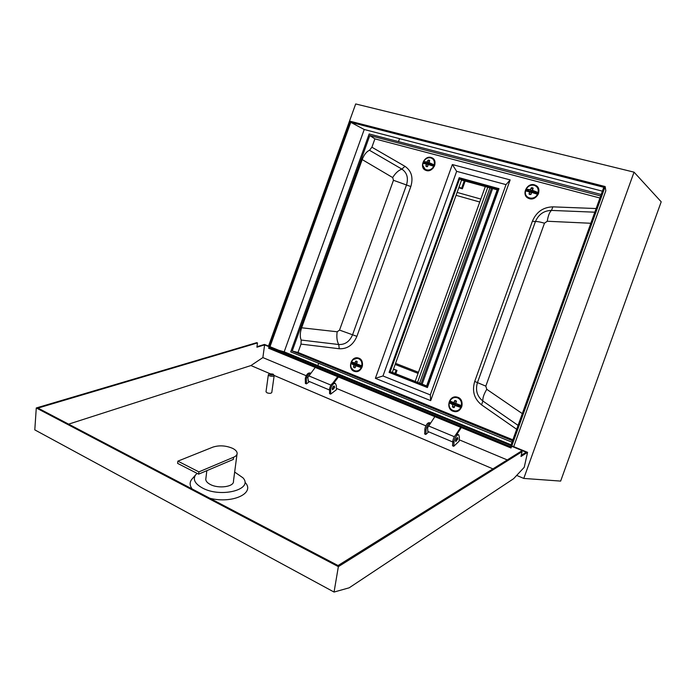 <?xml version="1.0" encoding="UTF-8"?>
<svg xmlns="http://www.w3.org/2000/svg" width="696" height="696" viewBox="0 0 696 696"><rect width="100%" height="100%" fill="white"/><g stroke="black" fill="none" stroke-linecap="round" stroke-linejoin="round"><path stroke-width="1.04" d="M332.227 388.846L333.28 386.341M315.218 367.427L307.789 377.51L308.363 381.103M434.843 416.643L427.588 427.762L427.849 431.468M605.163 186.554L350.305 121.269L268.595 348.244L511.038 447.998L605.163 186.554L605.816 190.782L513.7 446.641M418.453 372.282L395.563 363.356M317.837 365.618L318.672 363.303M398.486 141.627L399.556 138.643M479.753 202.023L456.054 195.324M603.789 187.285L350.767 122.331L269.63 347.678L510.429 446.606L603.789 187.285M634.039 172.156L523.775 478.43L560.645 481.093L661.2 201.805L634.039 172.156L355.691 103.948L268.517 346.086M523.775 478.43L516.684 475.412M511.082 444.788L284.185 351.828L364.225 129.499L350.767 122.331M602.397 191.165L364.225 129.499M284.185 351.828L269.63 347.678M395.171 364.443L418.052 373.378M457.107 192.409L480.814 199.065M460.708 427.292L455.61 434.991M456.941 434.208L461.344 427.553M337.673 376.666L332.662 383.279M333.915 382.939L338.43 376.98M332.279 389.255L333.61 386.089M332.262 388.368L332.618 389.769L334.689 387.428L334.332 386.028L332.262 388.368M330.652 388.986L330.635 394.127L336.429 389.725L336.368 385.706L335.463 383.54C333.332 383.244 331.722 385.062 330.652 388.986M335.176 383.418L334.402 383.096C332.262 382.8 330.661 384.61 329.582 388.542L329.573 393.675L330.635 394.127M310.677 373.274C308.606 373.578 307.162 375.405 306.353 378.763L306.405 383.861L309.52 381.591M310.703 373.239L310.164 373.012C307.98 372.682 306.362 374.457 305.318 378.328L305.37 383.418L306.405 383.861M430.459 423.072L429.58 422.707C427.666 422.533 426.117 424.517 424.925 428.64L424.638 433.956L425.822 434.461L428.736 431.842M430.45 423.081C428.579 423.403 427.135 425.421 426.117 429.145L425.822 434.461M457.777 438.959L457.577 437.523L455.593 440.142L455.802 441.577L457.777 438.959M455.532 440.629L456.62 437.958M458.49 434.739L457.507 434.33C455.671 434.2 454.14 436.227 452.913 440.411L452.53 445.779L453.757 446.293L459.125 441.203L459.369 437.027L458.734 434.835C456.898 434.704 455.367 436.74 454.14 440.933L453.757 446.293M205.903 478.265L205.755 479.5C205.955 481.301 207.425 482.937 210.175 484.399C218.527 489.053 234.413 486.748 233.465 481.145L236.997 454.279M233.612 457.237C236.04 456.176 237.223 454.81 237.145 453.148C236.945 451.356 235.405 449.747 232.525 448.311C225.774 445.518 219.249 445.118 212.95 447.102L177.871 461.143L177.619 463.388L198.621 474.15L233.325 459.43L233.612 457.237L198.891 471.888L198.621 474.15M270.135 374.683C272.397 375.231 273.389 375.04 273.102 374.117L269.63 373.743L270.135 374.683M273.276 374.309L274.172 375.475C273.537 376.449 271.936 376.553 269.387 375.796L268.334 374.857L268.665 374.361M266.011 391.709L267.029 392.831C269.57 393.597 271.162 393.475 271.797 392.457L274.154 375.623M197.055 473.35L195.541 474.968C192.714 479.457 194.958 483.763 202.258 487.896C220.754 498.258 253.857 489.523 242.974 477.83L234.665 472.053M209.922 498.293C232.386 503.93 255.067 493.351 245.453 482.78M306.179 375.709L262.87 357.579L250.951 365.548L269.874 373.63M274.172 375.466L492.925 468.878M507.262 459.925L459.203 439.802M425.874 425.839L336.412 388.368M68.617 424.151L250.951 365.548M192.618 478.37L191.583 479.579C189.495 482.546 189.677 485.669 192.139 488.966M527.568 452.33L520.982 456.498L522.052 451.678L338.36 566.648L36.279 407.96L34.8 429.876L334.054 592.052L349.183 587.807L513.622 478.691L524.227 467.32L527.568 452.33L511.804 445.866M338.36 566.648L334.054 592.052M510.838 445.466L269.987 346.686M269.256 346.39L264.489 344.433L256.972 346.695M36.279 407.96L256.78 342.65L257.476 342.937L37.984 408.074L338.056 565.535L521.104 451.286L522.052 451.678M521.243 455.349L526.167 452.243L511.656 446.284M269.126 346.756L264.593 344.894L262.87 357.579M264.593 344.894L256.911 347.208L257.476 342.937M177.871 461.143L198.891 471.888M485.312 186.571L415.173 381.399M456.654 404.054L461.9 406.151M431.085 157.453C424.377 155.312 418.983 167.188 425.317 170.129L426.37 170.546C432.99 172.739 438.515 160.994 432.286 157.94L431.085 157.453M424.925 169.606L425.534 170.233M358.823 358.162L357.727 357.866C350.862 356.413 347.469 368.95 354.116 371.255L355.369 371.586C362.225 372.891 365.444 360.371 358.823 358.162M358.875 358.179L357.953 358.153M354.743 371.212L355.465 371.568M457.907 397.329L456.324 396.938C448.772 395.702 445.666 408.665 452.913 411.188L454.714 411.623C462.231 412.641 465.093 399.748 457.907 397.329M457.603 397.225L456.237 397.199M453.366 411.066L454.627 411.614M534.406 184.831C527.09 182.509 521.2 194.541 527.925 198.064L529.421 198.691C536.625 201.074 542.663 189.234 536.103 185.571L534.406 184.831M527.072 197.09L527.907 198.055M497.222 189.825L461.544 180.081L459.665 178.794L390.178 371.821L426.517 386.219L497.483 189.112L459.665 178.794M461.544 180.081L392.318 372.351L426.622 385.932M392.318 372.351L390.178 371.821M433.243 158.636L432.425 158.314M536.103 185.571L537.086 186.354L535.955 185.797M506.018 184.623L456.654 171.346L382.983 375.97L430.311 394.902L506.018 184.623L510.159 179.907L452.348 164.543L375.379 378.328L430.685 400.635L510.159 179.907M427.414 387.541L499.006 188.686L459.186 177.689L389.081 372.404L427.414 387.541M599.926 198.003L374.9 138.869L371.899 147.213L404.941 166.309C411.493 170.825 413.45 177.567 410.831 186.545L356.9 336.342C353.194 344.964 347.313 349.096 339.256 348.748L301.011 344.102L298.01 352.446L512.874 439.802M601.196 194.497L369.15 133.971L290.702 351.889L512.012 442.204M600.674 195.941L369.793 135.537L292.207 351.036L512.534 440.751M301.011 344.102L301.168 340.048C299.819 336.829 299.976 332.74 301.638 327.781L362.198 159.593C364.069 154.721 366.496 151.615 369.489 150.284L371.899 147.213M374.9 138.869L369.793 135.537M298.01 352.446L292.207 351.036M452.348 164.543L456.654 171.346M375.379 378.328L382.983 375.97M430.685 400.635L430.311 394.902M427.005 387.446L498.649 188.433M430.067 164.047L434.661 165.404M434.713 165.222L434.269 164.543C434.8 161.15 433.643 158.932 430.798 157.879C427.779 157.348 425.378 158.601 423.586 161.629L427.048 161.959L428.51 160.036L429.371 161.115M423.568 161.75L424.195 162.542L429.006 164.134L429.623 163.603M427.892 160.324L427.074 162.264L429.162 163.83M433.086 158.775L433.817 159.254M434.513 165.03L428.753 162.446L430.206 164.456L434.574 165.648M426.317 170.529L425.848 170.198M426.161 166.492L427.544 166.327L428.023 164.5L422.977 163.299C421.08 170.146 430.633 172.817 433.66 166.222L428.144 164.526L427.649 166.396L426.161 166.492L426.3 164.021L422.924 163.308C422.359 166.309 423.246 168.554 425.595 170.033L422.837 165.526M429.954 163.969L428.753 162.446L429.484 160.297L428.78 162.438M434.217 166.457L433.678 165.996L434.113 166.666M427.953 164.682L426.491 163.847L425.865 165.909M422.933 163.308L426.474 163.838M427.44 166.475L426.265 166.179M426.361 166.248L427.135 166.753M423.934 163.247L424.064 162.794L424.021 163.256M426.526 163.856L428.014 164.482L427.649 166.396M424.082 162.438L429.006 164.134M428.031 164.5L434.156 166.17M429.232 161.394L428.171 160.506L429.545 160.75M429.684 160.811L428.875 162.751L434.113 164.787M459.064 186.972L462.37 188.825L465.163 181.064M464.284 180.829L461.587 188.303M458.786 187.729L462.37 188.825M362.225 366.575L358.031 364.921L361.781 365.87C362.311 362.399 361.215 359.98 358.492 358.623C355.586 357.779 353.255 358.849 351.506 361.816L354.664 363.007L356.126 361.033L357.109 361.798L355.795 361.476L354.96 363.138L356.291 363.712M355.813 365.539L357.683 365.583L355.865 365.548L355.238 367.575L353.82 367.505L353.925 365.078L350.915 363.486C349.035 370.402 358.214 374.091 361.18 367.549L355.569 365.704L361.215 367.279M357.613 365.574L361.972 367.279M353.394 359.484L357.875 358.135C355.09 357.883 352.95 359.101 351.471 361.79L357.065 364.252M352.167 362.581L356.996 364.225M356.648 365.243L353.925 365.078L356.596 365.557M356.448 371.62L355.717 371.412M362.355 366.079L356.3 363.66L357.091 361.955L356.43 363.965L362.355 366.079C362.947 362.416 361.807 359.867 358.918 358.423L357.875 358.135M351.993 363.077L356.709 364.939L351.271 363.26L354.134 364.869L353.525 366.896M358.797 358.379L359.649 358.579M351.193 363.321L350.88 363.451C350.297 367.705 351.871 370.359 355.595 371.403L354.403 371.09L351.323 367.914M355.212 367.079L353.855 366.931L353.82 367.505M352.159 362.599L352.072 363.103L352.237 362.633L356.883 364.469M355.151 367.358L354.029 367.236L354.751 367.871M350.88 363.451L351.854 363.295L352.185 362.381M355.586 365.731L355.238 367.575M355.047 367.601L355.786 365.539M351.619 362.12L356.865 364.225L351.471 361.79M355.517 361.302L357.057 362.033M362.068 366.253L356.43 363.965L357.231 361.981M393.397 369.367L396.998 370.402L395.798 373.735M393.501 369.071L396.998 370.402M394.954 373.395L396.111 370.176M456.933 404.437L461.378 405.629C461.909 401.94 460.639 399.339 457.568 397.825C454.323 396.868 451.748 397.955 449.868 401.079L453.67 402.523L455.201 400.435L456.306 401.279L454.836 400.896L453.983 402.662L455.48 403.332M456.445 405.142L455.036 405.263L453.801 407.699L452.435 406.638L452.887 404.724L449.233 402.853C447.284 410.188 457.577 414.329 460.743 407.412L454.723 405.42L460.761 407.116M456.411 405.159L461.587 407.125M455.201 400.435L456.472 401.47L455.654 403.341L461.935 405.838C462.527 401.94 461.204 399.191 457.968 397.59L456.463 397.216C453.575 397.059 451.382 398.338 449.868 401.07L455.837 403.663M456.463 397.216C453.522 397.051 451.304 398.329 449.79 401.044L455.81 403.671M455.428 404.759L452.887 404.724L455.297 404.637L455.323 405.22M461.326 407.543C459.856 410.214 457.716 411.501 454.906 411.406L454.749 411.388M450.007 402.575L455.471 404.428L449.555 402.592L453.096 404.489L452.435 406.638M457.629 397.468L458.742 397.738M454.34 406.769L452.774 406.673L452.757 407.282M450.138 402.314L450.373 401.592M454.262 407.073L452.965 406.995L453.801 407.699M454.732 405.437L454.358 407.404M454.149 407.386L454.923 405.246M449.981 401.401L455.645 403.924M454.54 400.713L456.254 401.531M456.907 404.176L461.918 406.16L456.898 404.176M456.245 400.844L456.324 401.34M456.237 401.192L455.184 400.774L456.298 401.47L455.636 403.584L461.213 405.838M456.472 401.47L455.497 403.254M533.075 191.635L538.556 193.349M533.206 191.713L532.249 190.46L533.345 192.209L538.46 193.61M538.6 193.218L538.138 192.435C538.66 188.834 537.329 186.45 534.137 185.293C530.761 184.684 528.099 185.971 526.167 189.173L530.317 189.643L531.848 187.607L532.779 188.894M526.489 189.93L526.167 189.173L526.637 190.086L532.005 191.844L532.736 191.139M531.178 187.911L530.326 189.964L532.188 191.539M537.016 186.606L537.851 187.268M531.848 187.607L533.179 188.451L532.379 190.234L538.713 192.801M538.086 194.471L531.596 192.4L531.031 194.367L529.36 194.436L529.525 191.835L525.524 190.939C523.549 198.195 534.25 201.179 537.495 194.21L538.043 194.445C536.007 197.855 533.197 199.23 529.621 198.56L528.203 197.96C525.828 196.376 524.923 194.054 525.497 191.008L525.428 190.948C524.871 193.993 525.793 196.324 528.203 197.96L529.003 198.56M528.969 198.551L528.116 197.908M531.344 192.601L525.758 190.756M525.793 190.765L529.7 191.635M529.769 191.67L531.413 192.4L529.76 191.661L529.03 193.819M529.552 194.184L530.622 194.471L529.36 194.436M530.717 194.471L529.543 194.184M526.272 190.843L526.454 190.347L526.437 190.869M532.005 191.844L526.524 190.017L526.411 190.869M530.622 194.471L531.422 192.357L531.031 194.367M531.44 192.357L537.93 194.123M534.415 185.153C530.831 184.518 528.047 185.867 526.063 189.199L526.228 189.634M532.631 189.216L531.466 188.103L532.971 188.32L532.249 190.46L537.956 192.688M532.936 187.903L532.997 188.433M533.179 188.451L532.205 190.199M538.347 192.94L538.66 192.74C539.217 189.773 538.365 187.485 536.094 185.884L534.493 185.179M428.51 425.926L454.323 436.714M330.913 385.106L308.702 375.823M330.565 390.099L329.504 389.647M306.275 379.868L305.248 379.424M452.765 441.577L453.992 442.099M424.795 429.797L425.987 430.302M487.792 187.25L417.556 382.348M489.914 187.824L419.592 383.148M491.42 188.242L421.045 383.722M492.594 188.555L422.168 384.175M516.667 429.275L481.58 404.872C474.176 398.886 471.888 391.082 474.707 381.443L532.414 221.171C536.39 211.923 543.202 207.147 552.868 206.851L596.133 208.539M590.834 223.268L547.256 221.25L544.481 223.19L485.817 386.132L486.756 389.308L522.304 413.615M518.068 425.387L482.859 401.009C477.038 396.32 475.238 390.186 477.447 382.6L535.389 221.667C538.521 214.394 543.88 210.644 551.476 210.418L594.819 212.193M547.256 221.25C548.109 215.76 549.509 212.149 551.476 210.418L552.868 206.851M544.481 223.19C539.461 221.789 536.433 221.284 535.389 221.667L532.414 221.171M485.817 386.132L474.707 381.443M486.756 389.308C483.885 394.145 482.58 398.042 482.859 401.009L481.58 404.872M301.638 327.781L337.168 331.775L339.535 330.095L393.466 180.29L392.683 177.567L362.198 159.593M404.941 166.309L401.888 169.111C407.012 172.66 408.552 177.95 406.49 184.979L352.559 334.785C349.653 341.536 345.051 344.781 338.735 344.52L301.168 340.048M369.489 150.284L401.888 169.111C398.504 170.268 395.432 173.087 392.683 177.567M410.831 186.545L393.466 180.29M356.9 336.342L339.535 330.095M339.256 348.748L338.735 344.52C336.96 341.197 336.438 336.951 337.168 331.775M428.51 160.036L429.484 160.297M433.243 167.98C431.294 170.163 429.075 170.981 426.605 170.433L425.595 170.033L426.378 170.546M431.198 157.792L432.329 158.253C434.548 159.68 435.374 161.881 434.809 164.848M427.3 164.186L428.066 164.395M432.433 165.587L434.382 166.118M423.69 161.942L427.344 162.098L429.389 163.351M423.899 163.238L423.533 161.655C425.352 158.505 427.883 157.209 431.111 157.757L432.329 158.253M356.57 361.537L357.031 361.72L356.57 361.537M356.126 361.033L357.057 361.407M361.772 367.697C360.31 370.368 358.249 371.594 355.595 371.403L356.509 371.612M357.857 365.391L362.059 367.053M361.642 366.07L356.3 363.66M449.981 402.592L449.172 402.793C448.624 407.543 450.538 410.414 454.906 411.406L453.192 411.005C450.695 409.857 449.32 407.812 449.077 404.863M456.759 404.933L461.683 406.882M530.448 191.974L531.492 192.253M536.225 193.549L538.26 194.106M526.272 189.503L530.63 189.799L532.31 191.391L532.51 190.826M329.512 390.012L308.137 381.008M427.657 431.389L452.739 441.96M195.541 474.968L191.583 479.579M268.334 374.857L265.994 391.865M269.63 373.743L268.63 374.387M206.843 470.67L205.755 479.5M358.684 358.109L357.727 357.866M457.507 397.207L456.324 396.938M433.06 158.471L432.286 157.94M428.292 164.334L433.678 165.996M454.958 405.246L456.48 405.133M534.441 185.153L536.094 185.884M531.735 192.192L537.495 193.966"/></g></svg>
